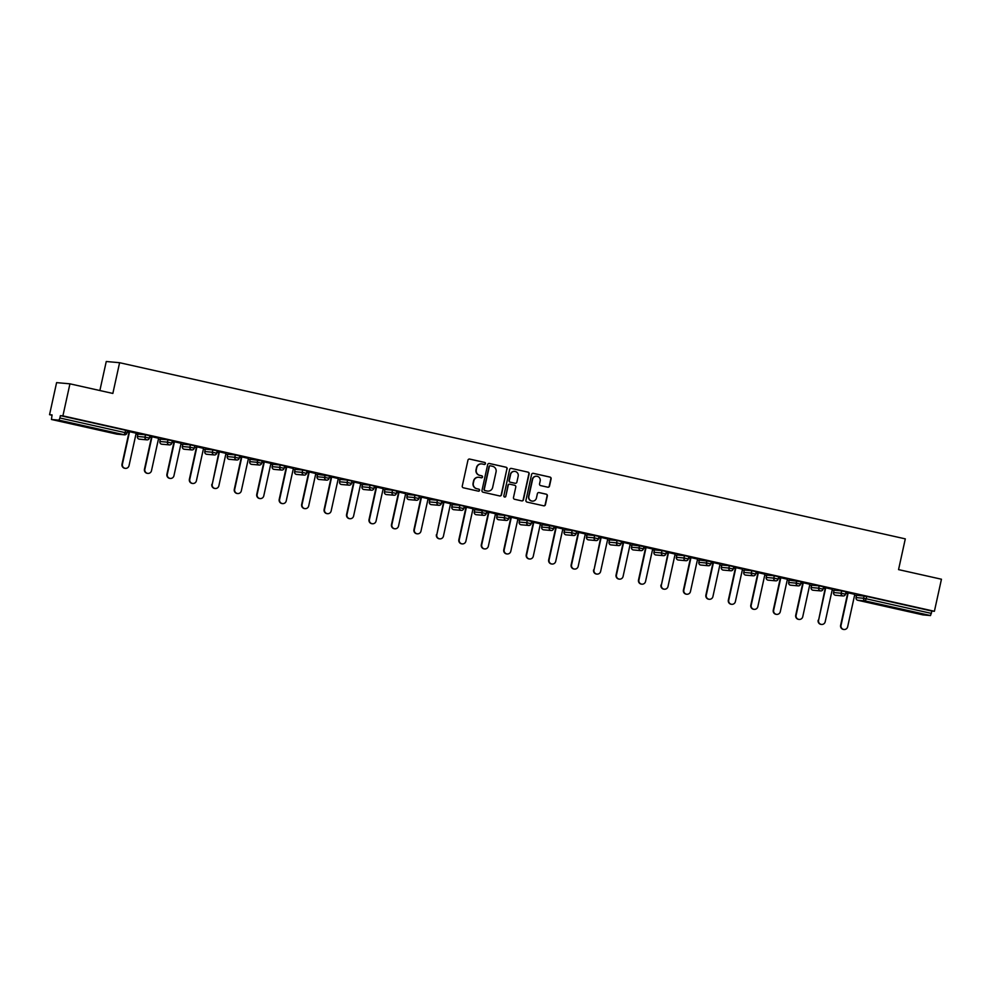 <?xml version="1.0" encoding="UTF-8"?>
<svg xmlns="http://www.w3.org/2000/svg" width="991" height="991" viewBox="0 0 991 991"><rect width="100%" height="100%" fill="white"/><g stroke="black" fill="none" stroke-linecap="round" stroke-linejoin="round"><path stroke-width="1.49" d="M485.454 463.664A1.028 1.016 95.1 0 0 484.686 462.425L469.672 459.068A1.474 1.449 95.1 0 0 467.95 460.183L462.264 486.048A1.474 1.449 95.1 0 0 463.354 487.795L478.368 491.164A1.028 1.016 95.1 0 0 479.582 490.384A1.028 1.016 95.1 0 0 478.814 489.158L476.869 488.724A4.707 4.633 95.1 0 1 473.364 483.113L473.834 480.957A4.707 4.633 95.1 0 1 479.371 477.365L481.316 477.798A1.028 1.016 95.1 0 0 482.518 477.018A1.028 1.016 95.1 0 0 481.75 475.791L479.805 475.358A4.707 4.633 95.1 0 1 476.299 469.746L476.77 467.591A4.707 4.633 95.1 0 1 482.307 464.011L484.252 464.445A1.028 1.016 95.1 0 0 485.454 463.664M484.24 464.445A1.028 1.016 95.1 0 0 484.426 462.413L469.412 459.044A1.474 1.449 95.1 0 0 469.362 459.031M478.368 491.164A1.028 1.016 95.1 0 0 478.554 489.133L476.869 488.724M481.304 477.798A1.028 1.016 95.1 0 0 481.49 475.767L479.805 475.358M906.505 610.406L893.002 607.706L906.505 610.406M79.627 425.003L66.124 422.302L79.627 425.003M547.775 487.2A1.474 1.449 95.1 0 0 549.51 486.085L551.107 478.826A1.474 1.449 95.1 0 0 550.005 477.08L533.331 473.339A1.474 1.449 95.1 0 0 531.61 474.454L525.924 500.319A1.474 1.449 95.1 0 0 527.014 502.078L543.687 505.806A1.474 1.449 95.1 0 0 545.422 504.692L547.342 495.921A1.474 1.449 95.1 0 0 546.252 494.175L539.116 492.577A1.474 1.449 95.1 0 0 537.382 493.691L536.428 498.039A3.939 3.877 95.1 0 1 532.303 501.112A3.939 3.877 95.1 0 1 528.872 496.342L532.613 479.322A3.939 3.877 95.1 0 1 536.738 476.25A3.939 3.877 95.1 0 1 540.169 481.019L539.55 483.856A1.474 1.449 95.1 0 0 540.64 485.602L547.775 487.2M116.653 434.095A2.255 2.255 0 0 0 116.938 434.145A2.255 2.217 95.1 0 1 116.665 434.095L51.445 419.478L116.665 434.095L124.222 434.776L59.002 420.159L51.445 419.478L52.052 414.907L49.55 414.684L56.598 382.625L69.94 383.827L112.85 393.439L119.601 362.706L905.303 538.869L898.552 569.614L941.45 579.227L934.402 611.286L62.904 415.873L60.401 415.65L59.881 417.991L125.101 432.621L125.609 430.28L60.401 415.65M69.94 383.827L62.904 415.873M507.157 468.978A1.474 1.449 95.1 0 0 506.067 467.219L489.393 463.478A1.474 1.449 95.1 0 0 487.659 464.606L481.973 490.471A1.474 1.449 95.1 0 0 483.075 492.217L499.749 495.958A1.474 1.449 95.1 0 0 501.471 494.831L506.897 468.954A1.474 1.449 95.1 0 0 505.794 467.195L489.12 463.466A1.474 1.449 95.1 0 0 489.071 463.454M511.356 468.409L528.03 472.15A1.474 1.449 95.1 0 1 529.132 473.909L523.446 499.761A1.474 1.449 95.1 0 1 521.712 500.889L514.577 499.278A1.474 1.449 95.1 0 1 513.487 497.532L515.791 487.039A1.474 1.449 95.1 0 0 514.688 485.293L509.956 484.227A1.474 1.449 95.1 0 0 508.234 485.342L505.831 496.268A1.028 1.016 95.1 0 1 504.753 497.073A1.028 1.016 95.1 0 1 503.849 495.822L509.634 469.536A1.474 1.449 95.1 0 1 511.356 468.409L528.03 472.15M119.601 362.706L106.26 361.504L99.868 390.528M59.002 420.159L59.881 417.991M934.402 611.286L931.912 611.063L930.512 615.56L922.955 614.891L857.735 600.261L922.955 614.891M856.459 595.603L854.601 595.195M847.59 593.621L845.732 593.2M834.001 590.574L832.143 590.153M825.131 588.58L823.273 588.171M811.555 585.532L809.697 585.124M802.685 583.55L800.827 583.129M789.096 580.503L787.238 580.082M780.227 578.509L778.369 578.1M766.638 575.461L764.779 575.053M757.768 573.479L755.91 573.058M744.179 570.432L742.321 570.011M735.31 568.438L733.451 568.029M721.721 565.39L719.862 564.981M712.851 563.408L710.993 562.987M699.262 560.361L697.404 559.94M690.393 558.367L688.534 557.958M676.803 555.319L674.945 554.91M667.934 553.337L666.076 552.916M654.345 550.29L652.487 549.869M645.475 548.296L643.617 547.887M631.899 545.248L630.041 544.839M623.029 543.266L621.171 542.845M609.44 540.219L607.582 539.798M600.571 538.224L598.713 537.816M586.982 535.177L585.124 534.768M578.112 533.195L576.254 532.774M564.523 530.148L562.665 529.727M555.654 528.153L553.796 527.745M542.065 525.106L540.206 524.697M533.195 523.124L531.337 522.703M519.606 520.077L517.748 519.656M510.737 518.082L508.879 517.674M497.148 515.047L495.289 514.626M488.278 513.053L486.42 512.632M474.689 510.006L472.831 509.585M465.82 508.024L463.961 507.603M452.243 504.976L450.385 504.555M443.373 502.982L441.515 502.561M429.784 499.935L427.926 499.514M420.915 497.953L419.057 497.532M407.326 494.905L405.468 494.484M398.456 492.911L396.598 492.49M384.867 489.864L383.009 489.443M375.998 487.882L374.14 487.461M362.409 484.834L360.551 484.413M353.539 482.84L351.681 482.419M339.95 479.793L338.092 479.384M331.081 477.811L329.223 477.389M317.492 474.763L315.634 474.342M308.622 472.769L306.764 472.36M295.033 469.722L293.175 469.313M286.164 467.74L284.306 467.318M272.587 464.692L270.729 464.271M263.717 462.698L261.859 462.289M250.128 459.651L248.27 459.242M241.259 457.669L239.401 457.247M227.67 454.621L225.812 454.2M218.8 452.627L216.942 452.218M205.211 449.58L203.353 449.171M196.342 447.598L194.484 447.176M182.753 444.55L180.895 444.129M173.883 442.556L172.025 442.147M160.294 439.509L158.436 439.1M151.425 437.526L149.567 437.105M137.836 434.479L135.978 434.058M128.966 432.485L127.108 432.076M51.978 415.229L49.55 414.684M136.163 433.228L139.31 433.885M139.297 433.934L127.306 431.184M127.294 431.246L129.152 431.655M856.571 595.257L866.691 596.433L866.184 598.775L931.391 613.404M931.912 611.063L866.691 596.433M125.609 430.28L127.405 430.726L126.86 433.042A2.255 2.217 95.1 0 1 124.494 434.826A2.255 2.255 0 0 0 126.898 433.067L126.86 433.067M841.681 590.884L846.029 591.85L845.484 594.191A2.255 2.217 95.1 0 1 843.118 595.95A2.255 2.255 0 0 0 845.521 594.191L841.161 593.225L841.681 590.884L834.088 590.202L833.604 592.544L841.161 593.225A2.255 2.217 -84.9 0 0 842.846 595.901A2.255 2.217 95.1 0 0 843.118 595.95L835.562 595.269A2.255 2.217 95.1 0 1 835.289 595.232A2.255 2.217 -84.9 0 1 833.604 592.544L833.604 592.544M811.629 585.173L811.109 587.514A2.255 2.255 0 0 0 812.818 590.19A2.255 2.217 -84.9 0 1 811.146 587.514L811.629 585.173L819.223 585.842L823.571 586.821L823.025 589.137A2.255 2.217 95.1 0 1 820.659 590.909A2.255 2.255 0 0 0 823.063 589.162L823.025 589.162M789.208 580.156L801.124 581.779L800.567 584.108A2.255 2.217 95.1 0 1 798.213 585.879A2.255 2.255 0 0 0 800.604 584.12L800.567 584.12M766.712 575.102L766.204 577.443A2.255 2.255 0 0 0 767.901 580.119A2.255 2.217 -84.9 0 1 766.241 577.443L766.712 575.102L774.305 575.783L778.666 576.75L778.108 579.066M744.253 570.073L743.745 572.414A2.255 2.255 0 0 0 745.74 575.127A2.255 2.217 95.1 0 1 745.455 575.09A2.255 2.217 -84.9 0 1 743.783 572.402L744.291 570.06L751.847 570.742L756.207 571.708L755.662 574.037A2.255 2.217 95.1 0 1 753.296 575.808A2.255 2.255 0 0 0 755.687 574.049L755.65 574.049M729.388 565.712L733.749 566.679L733.191 569.02A2.255 2.217 95.1 0 1 730.838 570.779A2.255 2.255 0 0 0 733.229 569.02L728.88 568.054L729.388 565.712L721.795 565.031L721.324 567.372L728.88 568.054A2.255 2.217 -84.9 0 0 730.553 570.729A2.255 2.217 95.1 0 0 730.838 570.779L723.281 570.098A2.255 2.217 95.1 0 1 722.996 570.048A2.255 2.217 -84.9 0 1 721.324 567.372L721.287 567.372A2.255 2.255 0 0 0 723.281 570.098M699.373 560.014L711.29 561.637L710.745 563.966M684.484 555.641L688.832 556.608L688.287 558.949A2.255 2.217 95.1 0 1 685.921 560.708A2.255 2.255 0 0 0 688.324 558.949L683.963 557.983L684.484 555.641L676.89 554.96L676.407 557.301L683.963 557.983A2.255 2.217 -84.9 0 0 685.636 560.658A2.255 2.217 95.1 0 0 685.921 560.708L678.364 560.026A2.255 2.217 95.1 0 1 678.079 559.977A2.255 2.217 -84.9 0 1 676.407 557.301L676.37 557.301A2.255 2.255 0 0 0 678.364 560.026M654.432 549.931L653.949 552.272A2.255 2.255 0 0 0 655.621 554.948A2.255 2.217 -84.9 0 1 653.949 552.272L654.432 549.931L662.025 550.6L666.373 551.566L665.828 553.895A2.255 2.217 95.1 0 1 663.462 555.666A2.255 2.255 0 0 0 665.865 553.907L665.828 553.907M632.01 544.901L643.915 546.537L643.37 548.853M617.108 540.529L621.468 541.495L620.911 543.836A2.255 2.217 95.1 0 1 618.557 545.595A2.255 2.255 0 0 0 620.948 543.836L616.588 542.87L617.108 540.529L609.515 539.86L609.044 542.201L616.588 542.87A2.255 2.217 -84.9 0 0 618.273 545.558A2.255 2.217 95.1 0 0 618.557 545.595L611.001 544.914A2.255 2.217 95.1 0 1 610.716 544.877A2.255 2.217 -84.9 0 1 609.044 542.201L609.044 542.201A2.255 2.255 0 0 0 611.001 544.914M587.056 534.818L586.548 537.159A2.255 2.255 0 0 0 588.543 539.884A2.255 2.217 95.1 0 1 588.258 539.835A2.255 2.217 -84.9 0 1 586.585 537.159L587.056 534.818L594.65 535.499L599.01 536.465L598.453 538.782A2.255 2.217 95.1 0 1 596.099 540.566A2.255 2.255 0 0 0 598.49 538.807L598.453 538.807M572.191 530.458L576.551 531.424L575.994 533.765A2.255 2.217 95.1 0 1 573.64 535.524A2.255 2.255 0 0 0 576.031 533.765L571.683 532.799L572.191 530.458L564.597 529.789L564.127 532.13L571.683 532.799A2.255 2.217 -84.9 0 0 573.355 535.487A2.255 2.217 95.1 0 0 573.64 535.524L566.084 534.855A2.255 2.217 95.1 0 1 565.799 534.806A2.255 2.217 -84.9 0 1 564.127 532.13L564.09 532.13A2.255 2.255 0 0 0 566.084 534.855M542.176 524.772L554.093 526.394L553.548 528.711M527.274 520.386L531.634 521.353L531.089 523.694A2.255 2.217 95.1 0 1 528.723 525.453A2.255 2.255 0 0 0 531.126 523.694L526.766 522.728L527.274 520.386L519.693 519.718L519.21 522.059L526.766 522.728A2.255 2.217 -84.9 0 0 528.438 525.416A2.255 2.217 95.1 0 0 528.723 525.453L521.167 524.784A2.255 2.217 95.1 0 1 520.882 524.735A2.255 2.217 -84.9 0 1 519.21 522.059L519.173 522.059A2.255 2.255 0 0 0 521.167 524.784M497.271 514.676L496.751 517.017L497.234 514.676L504.828 515.357L509.176 516.323L508.631 518.652A2.255 2.217 95.1 0 1 506.265 520.424A2.255 2.255 0 0 0 508.668 518.665L508.631 518.665M474.813 509.659L486.717 511.282L486.172 513.611M459.911 505.286L464.259 506.252L463.714 508.594A2.255 2.217 95.1 0 1 461.348 510.353A2.255 2.255 0 0 0 463.751 508.594L459.39 507.627L459.911 505.286L452.317 504.605L451.834 506.946L459.39 507.627A2.255 2.217 -84.9 0 0 461.075 510.303A2.255 2.217 95.1 0 0 461.348 510.353L453.804 509.671A2.255 2.217 95.1 0 1 453.519 509.634A2.255 2.217 -84.9 0 1 451.834 506.946L451.797 506.946A2.255 2.255 0 0 0 453.804 509.671M429.859 499.575L429.351 501.917A2.255 2.255 0 0 0 431.345 504.642A2.255 2.217 95.1 0 1 431.06 504.592A2.255 2.217 -84.9 0 1 429.388 501.917L429.859 499.575L437.452 500.244L441.813 501.211L441.255 503.539A2.255 2.217 95.1 0 1 438.902 505.311A2.255 2.255 0 0 0 441.292 503.552L441.255 503.564M414.994 495.215L419.354 496.181L418.797 498.523A2.255 2.217 95.1 0 1 416.443 500.282A2.255 2.255 0 0 0 418.834 498.523L414.486 497.556L414.994 495.215L407.437 494.534L406.929 496.875L414.486 497.556A2.255 2.217 -84.9 0 0 416.158 500.232A2.255 2.217 95.1 0 0 416.443 500.282L408.887 499.6A2.255 2.217 95.1 0 1 408.602 499.563A2.255 2.217 -84.9 0 1 406.929 496.875L406.892 496.875A2.255 2.255 0 0 0 408.887 499.6M407.437 494.559L406.892 496.875M384.942 489.504L384.434 491.846A2.255 2.255 0 0 0 386.131 494.521A2.255 2.217 -84.9 0 1 384.471 491.846L384.942 489.504L392.535 490.173L396.895 491.14L396.35 493.468M370.077 485.144L374.437 486.11L373.88 488.452A2.255 2.217 95.1 0 1 371.526 490.211A2.255 2.255 0 0 0 373.917 488.452L369.569 487.485L370.077 485.144L362.483 484.463L362.012 486.804L369.569 487.485A2.255 2.217 -84.9 0 0 371.241 490.161A2.255 2.217 95.1 0 0 371.526 490.211L363.97 489.529A2.255 2.217 95.1 0 1 363.685 489.492A2.255 2.217 -84.9 0 1 362.012 486.804L362.012 486.804M340.074 479.433L339.554 481.775L340.037 479.433L347.618 480.102L351.978 481.069L351.433 483.397A2.255 2.217 95.1 0 1 349.067 485.169A2.255 2.255 0 0 0 351.471 483.422L351.433 483.422M317.603 474.416L329.52 476.039L328.975 478.368M302.713 470.031L307.061 470.998L306.516 473.351A2.255 2.217 95.1 0 1 304.15 475.098A2.255 2.255 0 0 0 306.553 473.351L302.193 472.373L302.713 470.031L295.12 469.362L294.637 471.704L302.193 472.373A2.255 2.217 -84.9 0 0 303.878 475.061A2.255 2.217 95.1 0 0 304.15 475.098L296.594 474.429A2.255 2.217 95.1 0 1 296.321 474.379A2.255 2.217 -84.9 0 1 294.637 471.704L294.6 471.704A2.255 2.255 0 0 0 296.594 474.429M272.178 466.687L272.141 466.662A2.255 2.255 0 0 0 274.148 469.387A2.255 2.217 95.1 0 1 273.863 469.35A2.255 2.217 -84.9 0 1 272.178 466.662L272.661 464.321L280.255 465.002L284.603 465.968L284.058 468.297A2.255 2.217 95.1 0 1 281.692 470.068A2.255 2.255 0 0 0 284.095 468.309L284.058 468.309M250.24 459.304L262.157 460.939L261.599 463.255M249.732 461.633L249.695 461.633A2.255 2.255 0 0 0 251.392 464.308A2.255 2.217 -84.9 0 1 249.732 461.633L250.203 459.291L249.732 461.633L257.276 462.314L257.796 459.96M227.744 454.25L227.236 456.603A2.255 2.255 0 0 0 228.933 459.279A2.255 2.217 -84.9 0 1 227.273 456.591L227.744 454.25L235.338 454.931L239.698 455.897L239.141 458.226A2.255 2.217 95.1 0 1 236.787 459.997A2.255 2.255 0 0 0 239.178 458.238L239.141 458.238M212.879 449.902L217.24 450.868L216.682 453.209A2.255 2.217 95.1 0 1 214.329 454.956A2.255 2.255 0 0 0 216.719 453.209L212.371 452.243L212.879 449.902L205.286 449.22L204.815 451.562L212.371 452.243A2.255 2.217 -84.9 0 0 214.044 454.919A2.255 2.217 95.1 0 0 214.329 454.956L206.772 454.287A2.255 2.217 95.1 0 1 206.487 454.237A2.255 2.217 -84.9 0 1 204.815 451.562L204.778 451.562A2.255 2.255 0 0 0 206.772 454.287M190.421 444.86L194.781 445.826L194.224 448.167A2.255 2.217 95.1 0 1 191.87 449.926A2.255 2.255 0 0 0 194.261 448.167L189.913 447.201L190.421 444.86L182.864 444.179L182.356 446.52L189.913 447.201A2.255 2.217 -84.9 0 0 191.585 449.877A2.255 2.217 95.1 0 0 191.87 449.926L184.314 449.245A2.255 2.217 95.1 0 1 184.029 449.208A2.255 2.217 -84.9 0 1 182.356 446.52L182.356 446.52A2.255 2.255 0 0 0 184.314 449.245M182.356 446.545L182.864 444.179M160.381 439.149L159.861 441.49A2.255 2.255 0 0 0 161.57 444.166A2.255 2.217 -84.9 0 1 159.898 441.49L160.381 439.149L167.962 439.831L172.323 440.797L171.777 443.113M145.516 434.789L149.864 435.755L149.319 438.096A2.255 2.217 95.1 0 1 146.953 439.855A2.255 2.255 0 0 0 149.356 438.096L144.996 437.13L145.516 434.789L137.922 434.12L137.439 436.449L144.996 437.13A2.255 2.217 -84.9 0 0 146.668 439.806A2.255 2.217 95.1 0 0 146.953 439.855L139.397 439.174A2.255 2.217 95.1 0 1 139.112 439.137A2.255 2.217 -84.9 0 1 137.439 436.449L137.439 436.449M158.622 438.27L149.765 436.226M149.752 436.275L151.611 436.697M181.08 443.299L172.223 441.255M172.211 441.317L174.069 441.726M203.539 448.341L196.528 446.768M225.998 453.37L217.14 451.326M217.128 451.388L218.986 451.797L212.235 484.326A3.444 3.394 95.1 0 0 215.245 488.501A3.444 3.394 95.1 0 0 218.862 485.813L225.998 453.321M248.444 458.412L239.587 456.368M239.574 456.417L241.432 456.839M260.15 498.572L259.753 498.535A3.444 3.394 -84.9 0 1 256.756 494.36L257.152 494.398A3.444 3.394 95.1 0 0 260.15 498.572A3.444 3.394 95.1 0 0 263.767 495.884L270.915 463.392L274.445 464.184L262.045 461.397M262.033 461.447L263.891 461.868M293.361 468.47L284.504 466.439M284.491 466.488L286.349 466.91M315.819 473.512L306.962 471.468M306.95 471.518L308.808 471.939M338.278 478.542L329.421 476.51M329.408 476.56L331.267 476.981M360.736 483.583L353.725 482.01M383.195 488.613L374.338 486.581M374.325 486.631L376.184 487.052M405.653 493.654L396.796 491.61M396.784 491.66L398.642 492.081M417.36 533.827L416.951 533.79A3.444 3.394 -84.9 0 1 413.953 529.615L414.349 529.64A3.444 3.394 95.1 0 0 417.36 533.827A3.444 3.394 95.1 0 0 420.977 531.126L428.112 498.634L431.642 499.427L421.088 497.11M450.558 503.725L441.701 501.681M441.689 501.731L443.547 502.152L436.808 534.682A3.444 3.394 95.1 0 0 439.806 538.856A3.444 3.394 95.1 0 0 443.423 536.168L450.571 503.676M473.017 508.755L464.16 506.723M464.147 506.773L466.005 507.181M484.723 548.927L484.326 548.89A3.444 3.394 -84.9 0 1 481.316 544.716L481.725 544.753A3.444 3.394 95.1 0 0 484.723 548.927A3.444 3.394 95.1 0 0 488.34 546.239L495.488 513.747L499.018 514.54L486.618 511.752M486.606 511.802L488.464 512.223M517.934 518.826L509.077 516.794M509.064 516.844L510.922 517.252M540.392 523.867L531.535 521.823M531.523 521.873L533.381 522.294M562.851 528.897L553.994 526.865M553.981 526.915L555.84 527.323M585.309 533.938L578.298 532.365M607.756 538.968L598.898 536.936M598.886 536.986L600.744 537.395L594.005 569.924A3.444 3.394 95.1 0 0 597.016 574.099A3.444 3.394 95.1 0 0 600.633 571.411L607.768 538.918M630.214 544.009L621.357 541.966M621.345 542.015L623.203 542.436M641.92 584.17L641.524 584.145A3.444 3.394 -84.9 0 1 638.514 579.958L638.922 579.995A3.444 3.394 95.1 0 0 641.92 584.17A3.444 3.394 95.1 0 0 645.537 581.482L652.685 548.989L656.215 549.782L643.816 547.007M643.803 547.057L645.661 547.466M675.131 554.08L666.274 552.037M666.262 552.086L668.12 552.507L661.381 585.037A3.444 3.394 95.1 0 0 664.379 589.211A3.444 3.394 95.1 0 0 667.996 586.523L675.144 554.031M697.59 559.11L688.733 557.066M688.72 557.128L690.578 557.537M720.048 564.152L711.191 562.108M711.179 562.157L713.037 562.578M742.507 569.181L733.65 567.137M733.637 567.199L735.495 567.608M764.965 574.223L756.108 572.179M756.096 572.228L757.954 572.649M787.411 579.252L778.554 577.208M778.542 577.27L780.4 577.679M809.87 584.294L801.013 582.25M801.001 582.299L802.859 582.72M832.329 589.323L823.471 587.279M823.459 587.341L825.317 587.75L818.578 620.279A3.444 3.394 95.1 0 0 821.576 624.454A3.444 3.394 95.1 0 0 825.193 621.766L832.341 589.273M854.787 594.365L845.93 592.321M845.918 592.37L847.776 592.791M481.576 463.899A4.707 4.633 95.1 0 0 476.51 467.566L476.77 467.591M479.545 475.333A4.707 4.633 95.1 0 1 476.027 469.722L476.51 467.566M478.641 477.266A4.707 4.633 95.1 0 0 473.574 480.932L473.834 480.957M476.609 488.699A4.707 4.633 95.1 0 1 473.091 483.088L473.574 480.932M499.798 495.971A1.474 1.449 95.1 0 0 501.211 494.819L506.897 468.954M490.495 465.844A1.028 1.016 95.1 0 0 489.294 466.625L484.302 489.331A1.028 1.016 95.1 0 0 485.07 490.557L487.114 491.016A4.707 4.633 95.1 0 0 492.651 487.436L496.057 471.914A4.707 4.633 95.1 0 0 492.552 466.303L490.495 465.844M490.235 465.82A1.028 1.016 95.1 0 0 489.021 466.6L489.294 466.625M487.572 491.09A4.707 4.633 95.1 0 1 486.854 490.991L484.797 490.533A1.028 1.016 95.1 0 1 484.029 489.306L489.021 466.6M521.774 500.889A1.474 1.449 95.1 0 0 523.174 499.737L528.86 473.884A1.474 1.449 95.1 0 0 527.769 472.125M509.647 484.19A1.474 1.449 95.1 0 0 507.962 485.317L505.831 496.268M504.617 497.048A1.028 1.016 95.1 0 0 505.559 496.243M518.182 476.163A3.939 3.877 95.1 0 0 514.75 471.394A3.939 3.877 95.1 0 0 510.625 474.466L509.3 480.462A1.474 1.449 95.1 0 0 510.402 482.221L515.134 483.274A1.474 1.449 95.1 0 0 516.868 482.159L518.182 476.163M514.626 471.382A3.939 3.877 95.1 0 0 510.353 474.441L510.625 474.466M515.184 483.286A1.474 1.449 95.1 0 1 514.874 483.249L510.13 482.196A1.474 1.449 95.1 0 1 509.04 480.437L510.353 474.441M536.614 476.237A3.939 3.877 95.1 0 0 532.34 479.297L532.613 479.322M532.167 501.099A3.939 3.877 95.1 0 1 528.599 496.318L532.34 479.297M543.737 505.819A1.474 1.449 95.1 0 0 545.149 504.667L547.082 495.909A1.474 1.449 95.1 0 0 545.979 494.15L538.844 492.552A1.474 1.449 95.1 0 0 538.794 492.539M547.837 487.213A1.474 1.449 95.1 0 0 549.237 486.061L550.835 478.802A1.474 1.449 95.1 0 0 549.745 477.055L533.071 473.314A1.474 1.449 95.1 0 0 533.009 473.302M122.004 464.147L122.413 464.184A3.444 3.394 95.1 0 0 125.411 468.359L125.015 468.322A3.444 3.394 -84.9 0 1 122.004 464.147L129.164 431.605M125.411 468.359A3.444 3.394 95.1 0 0 129.028 465.671L136.176 433.178M122.413 464.184L129.548 431.692M144.463 469.189L144.872 469.226A3.444 3.394 95.1 0 0 147.87 473.401L147.473 473.364A3.444 3.394 -84.9 0 1 144.463 469.189L151.623 436.647M147.87 473.401A3.444 3.394 95.1 0 0 151.487 470.713L158.634 438.208M144.872 469.226L152.007 436.734M166.922 474.218L167.318 474.255A3.444 3.394 95.1 0 0 170.328 478.43L169.932 478.393A3.444 3.394 -84.9 0 1 166.922 474.218L174.082 441.676M170.328 478.43A3.444 3.394 95.1 0 0 173.945 475.742L181.093 443.25M167.318 474.255L174.466 441.763M189.38 479.26L189.776 479.297A3.444 3.394 95.1 0 0 192.787 483.472L192.378 483.435A3.444 3.394 -84.9 0 1 189.38 479.26L196.54 446.718M192.787 483.472A3.444 3.394 95.1 0 0 196.404 480.784L203.551 448.279M189.776 479.297L196.924 446.805M215.245 488.501L214.836 488.464A3.444 3.394 -84.9 0 1 211.839 484.289M212.235 484.326L219.383 451.834M234.297 489.331L234.694 489.368A3.444 3.394 95.1 0 0 237.704 493.543L237.295 493.506A3.444 3.394 -84.9 0 1 234.297 489.331L241.445 456.777M237.704 493.543A3.444 3.394 95.1 0 0 241.321 490.842L248.456 458.35M234.694 489.368L241.841 456.876M256.756 494.36L263.903 461.818M257.152 494.398L264.3 461.905M279.202 499.402L279.611 499.439A3.444 3.394 95.1 0 0 282.608 503.614L282.212 503.577A3.444 3.394 -84.9 0 1 279.202 499.402L286.362 466.848M282.608 503.614A3.444 3.394 95.1 0 0 286.226 500.913L293.373 468.421M279.611 499.439L286.758 466.934M301.66 504.431L302.069 504.469A3.444 3.394 95.1 0 0 305.067 508.643L304.671 508.606A3.444 3.394 -84.9 0 1 301.66 504.431L308.82 471.889M305.067 508.643A3.444 3.394 95.1 0 0 308.684 505.955L315.832 473.463M302.069 504.469L309.204 471.976M324.119 509.473L324.528 509.51A3.444 3.394 95.1 0 0 327.525 513.685L327.129 513.648A3.444 3.394 -84.9 0 1 324.119 509.473L331.279 476.919M327.525 513.685A3.444 3.394 95.1 0 0 331.143 510.984L338.29 478.492M324.528 509.51L331.663 477.005M346.577 514.502L346.974 514.54A3.444 3.394 95.1 0 0 349.984 518.714L349.588 518.677A3.444 3.394 -84.9 0 1 346.577 514.502L353.737 481.96M349.984 518.714A3.444 3.394 95.1 0 0 353.601 516.026L360.749 483.534M346.974 514.54L354.121 482.047M369.036 519.544L369.432 519.581A3.444 3.394 95.1 0 0 372.443 523.756L372.034 523.719A3.444 3.394 -84.9 0 1 369.036 519.544L376.196 486.99M372.443 523.756A3.444 3.394 95.1 0 0 376.06 521.055L383.207 488.563M369.432 519.581L376.58 487.077M391.495 524.573L391.891 524.611A3.444 3.394 95.1 0 0 394.901 528.785L394.492 528.748A3.444 3.394 -84.9 0 1 391.495 524.573L398.642 492.031M394.901 528.785A3.444 3.394 95.1 0 0 398.518 526.097L405.653 493.605M391.891 524.611L399.039 492.118M413.953 529.615L421.101 497.061M414.349 529.64L421.497 497.148M439.806 538.856L439.409 538.819A3.444 3.394 -84.9 0 1 436.412 534.644M436.808 534.682L443.956 502.189M458.858 539.686L459.267 539.711A3.444 3.394 95.1 0 0 462.264 543.898L461.868 543.861A3.444 3.394 -84.9 0 1 458.858 539.686L466.018 507.132M462.264 543.898A3.444 3.394 95.1 0 0 465.881 541.197L473.029 508.705M459.267 539.711L466.414 507.219M481.316 544.716L488.476 512.174M481.725 544.753L488.86 512.26M503.775 549.757L504.184 549.782A3.444 3.394 95.1 0 0 507.181 553.969L506.785 553.932A3.444 3.394 -84.9 0 1 503.775 549.757L510.935 517.203M507.181 553.969A3.444 3.394 95.1 0 0 510.799 551.269L517.946 518.776M504.184 549.782L511.319 517.29M526.233 554.787L526.63 554.824A3.444 3.394 95.1 0 0 529.64 558.998L529.244 558.961A3.444 3.394 -84.9 0 1 526.233 554.787L533.393 522.245M529.64 558.998A3.444 3.394 95.1 0 0 533.257 556.31L540.405 523.818M526.63 554.824L533.777 522.331M548.692 559.816L549.088 559.853A3.444 3.394 95.1 0 0 552.098 564.04L551.69 564.003A3.444 3.394 -84.9 0 1 548.692 559.816L555.852 527.274M552.098 564.04A3.444 3.394 95.1 0 0 555.716 561.34L562.863 528.847M549.088 559.853L556.236 527.361M571.15 564.858L571.547 564.895A3.444 3.394 95.1 0 0 574.557 569.069L574.148 569.032A3.444 3.394 -84.9 0 1 571.15 564.858L578.298 532.316M574.557 569.069A3.444 3.394 95.1 0 0 578.174 566.381L585.309 533.889M571.547 564.895L578.694 532.402M597.016 574.099L596.607 574.074A3.444 3.394 -84.9 0 1 593.609 569.887M594.005 569.924L601.153 537.432M616.068 574.929L616.464 574.966A3.444 3.394 95.1 0 0 619.462 579.14L619.065 579.103A3.444 3.394 -84.9 0 1 616.068 574.929L623.215 542.387M619.462 579.14A3.444 3.394 95.1 0 0 623.079 576.452L630.226 543.96M616.464 574.966L623.612 542.473M638.514 579.958L645.674 547.416M638.922 579.995L646.07 547.503M664.379 589.211L663.982 589.174A3.444 3.394 -84.9 0 1 660.972 585M661.381 585.037L668.516 552.544M683.431 590.029L683.84 590.066A3.444 3.394 95.1 0 0 686.837 594.241L686.441 594.216A3.444 3.394 -84.9 0 1 683.431 590.029L690.591 557.487M686.837 594.241A3.444 3.394 95.1 0 0 690.454 591.553L697.602 559.06M683.84 590.066L690.975 557.574M705.889 595.071L706.286 595.108A3.444 3.394 95.1 0 0 709.296 599.282L708.899 599.245A3.444 3.394 -84.9 0 1 705.889 595.071L713.049 562.529M709.296 599.282A3.444 3.394 95.1 0 0 712.913 596.594L720.061 564.09M706.286 595.108L713.433 562.615M728.348 600.1L728.744 600.137A3.444 3.394 95.1 0 0 731.754 604.312L731.346 604.275A3.444 3.394 -84.9 0 1 728.348 600.1L735.508 567.558M731.754 604.312A3.444 3.394 95.1 0 0 735.372 601.624L742.519 569.131M728.744 600.137L735.892 567.645M750.806 605.142L751.203 605.179A3.444 3.394 95.1 0 0 754.213 609.354L753.804 609.316A3.444 3.394 -84.9 0 1 750.806 605.142L757.966 572.6M754.213 609.354A3.444 3.394 95.1 0 0 757.83 606.665L764.965 574.161M751.203 605.179L758.35 572.687M773.265 610.171L773.661 610.208A3.444 3.394 95.1 0 0 776.671 614.383L776.263 614.346A3.444 3.394 -84.9 0 1 773.265 610.171L780.413 577.629M776.671 614.383A3.444 3.394 95.1 0 0 780.289 611.695L787.424 579.202M773.661 610.208L780.809 577.716M795.723 615.213L796.12 615.25A3.444 3.394 95.1 0 0 799.118 619.425L798.721 619.387A3.444 3.394 -84.9 0 1 795.723 615.213L802.871 582.671M799.118 619.425A3.444 3.394 95.1 0 0 802.747 616.736L809.882 584.232M796.12 615.25L803.267 582.758M821.576 624.454L821.18 624.417A3.444 3.394 -84.9 0 1 818.17 620.242M818.578 620.279L825.726 587.787M840.628 625.284L841.037 625.321A3.444 3.394 95.1 0 0 844.035 629.496L843.638 629.458A3.444 3.394 -84.9 0 1 840.628 625.284L847.788 592.729M844.035 629.496A3.444 3.394 95.1 0 0 847.652 626.795L854.799 594.303M841.037 625.321L848.172 592.829M116.938 434.145L124.494 434.826A2.255 2.217 95.1 0 1 124.222 434.776L125.101 432.621L126.898 433.067L127.405 430.726M930.512 615.56L865.292 600.942L857.723 600.261A2.255 2.217 -84.9 0 1 856.063 597.585L863.619 598.267L864.14 595.913M866.184 598.775L865.292 600.942A2.255 2.217 -84.9 0 1 863.619 598.267L866.184 598.775M159.898 441.49L167.454 442.172L167.962 439.831M227.273 456.591L234.83 457.272L235.338 454.931M272.661 464.321L272.141 466.662L279.735 467.343L280.255 465.002M317.615 474.392L317.095 476.733L324.652 477.414L325.172 475.073M339.517 481.775L339.554 481.775A2.255 2.255 0 0 0 341.226 484.45A2.255 2.217 -84.9 0 1 339.554 481.775L347.11 482.444L347.618 480.102M384.471 491.846L392.027 492.515L392.535 490.173M429.351 501.917L436.932 502.586L437.452 500.244M474.813 509.647L474.293 511.988L481.849 512.657L482.369 510.315M496.714 517.017L496.751 517.017A2.255 2.255 0 0 0 498.423 519.693A2.255 2.217 -84.9 0 1 496.751 517.017L504.308 517.698L504.828 515.357M542.176 524.747L541.668 527.088L549.225 527.769L549.732 525.428M586.548 537.159L594.142 537.84L594.65 535.499M632.01 544.889L631.49 547.23L639.046 547.912L639.567 545.57M653.949 552.272L661.505 552.941L662.025 550.6M699.386 559.989L698.866 562.343L706.422 563.012L706.93 560.671M743.745 572.414L751.339 573.083L751.847 570.742M766.241 577.443L773.798 578.125L774.305 575.783M789.208 580.131L788.7 582.473L796.244 583.154L796.764 580.813M811.146 587.514L818.702 588.196L819.223 585.842M856.583 595.244L856.063 597.585A2.255 2.255 0 0 0 857.735 600.261M170.018 442.692L167.454 442.172A2.255 2.217 -84.9 0 0 169.127 444.848A2.255 2.217 95.1 0 0 171.777 443.138L170.018 442.692M161.855 444.216A2.255 2.255 0 0 1 161.57 444.166A2.255 2.217 95.1 0 0 161.855 444.216L169.411 444.885A2.255 2.255 0 0 0 171.815 443.138L172.323 440.797M239.698 455.897L239.178 458.238L234.83 457.272A2.255 2.217 -84.9 0 0 236.502 459.948A2.255 2.217 95.1 0 0 236.787 459.997L229.231 459.316A2.255 2.217 95.1 0 1 228.946 459.279A2.255 2.255 0 0 0 229.231 459.316M259.84 462.834L257.276 462.314A2.255 2.217 -84.9 0 0 258.961 464.99A2.255 2.217 95.1 0 0 261.599 463.28L259.84 462.834M251.689 464.358A2.255 2.255 0 0 1 251.392 464.308A2.255 2.217 95.1 0 0 251.689 464.358L259.246 465.027A2.255 2.255 0 0 0 261.636 463.28L262.157 460.939M284.603 465.968L284.095 468.309L279.735 467.343A2.255 2.217 -84.9 0 0 281.419 470.019A2.255 2.217 95.1 0 0 281.692 470.068L274.148 469.387M327.216 477.935L324.652 477.414A2.255 2.217 -84.9 0 0 326.324 480.09A2.255 2.217 95.1 0 0 328.975 478.38L327.216 477.935M319.052 479.458A2.255 2.255 0 0 1 318.768 479.421A2.255 2.217 -84.9 0 1 317.095 476.733L317.058 476.733A2.255 2.255 0 0 0 318.768 479.421A2.255 2.217 95.1 0 0 319.052 479.458L326.609 480.14A2.255 2.255 0 0 0 329.012 478.38L329.52 476.039M351.978 481.069L351.471 483.422L347.11 482.444A2.255 2.217 -84.9 0 0 348.782 485.132A2.255 2.217 95.1 0 0 349.067 485.169L341.511 484.5A2.255 2.217 95.1 0 1 341.226 484.45A2.255 2.255 0 0 0 341.511 484.5M394.579 493.035L392.027 492.515A2.255 2.217 -84.9 0 0 393.7 495.203A2.255 2.217 95.1 0 0 396.338 493.493L394.579 493.035M386.428 494.571A2.255 2.255 0 0 1 386.131 494.521A2.255 2.217 95.1 0 0 386.428 494.571L393.984 495.24A2.255 2.255 0 0 0 396.375 493.481L396.895 491.14M441.813 501.211L441.292 503.552L436.932 502.586A2.255 2.217 -84.9 0 0 438.617 505.274A2.255 2.217 95.1 0 0 438.902 505.311L431.345 504.642M484.413 513.177L481.849 512.657A2.255 2.217 -84.9 0 0 483.534 515.345A2.255 2.217 95.1 0 0 486.172 513.635L484.413 513.177M476.25 514.713A2.255 2.255 0 0 1 475.965 514.663A2.255 2.217 -84.9 0 1 474.293 511.988L474.255 511.988A2.255 2.255 0 0 0 475.965 514.663A2.255 2.217 95.1 0 0 476.25 514.713L483.806 515.382A2.255 2.255 0 0 0 486.209 513.623L486.717 511.282M509.176 516.323L508.668 518.665L504.308 517.698A2.255 2.217 -84.9 0 0 505.98 520.374A2.255 2.217 95.1 0 0 506.265 520.424L498.708 519.742A2.255 2.217 95.1 0 1 498.423 519.705A2.255 2.255 0 0 0 498.708 519.742M551.776 528.29L549.225 527.769A2.255 2.217 -84.9 0 0 550.897 530.445A2.255 2.217 95.1 0 0 553.535 528.736L551.776 528.29M543.625 529.813A2.255 2.255 0 0 1 543.328 529.764A2.255 2.217 -84.9 0 1 541.668 527.088L541.668 527.088A2.255 2.255 0 0 0 543.328 529.764A2.255 2.217 95.1 0 0 543.625 529.813L551.182 530.495A2.255 2.255 0 0 0 553.573 528.736L554.093 526.394M599.01 536.465L598.49 538.807L594.142 537.84A2.255 2.217 -84.9 0 0 595.814 540.516A2.255 2.217 95.1 0 0 596.099 540.566L588.543 539.884M641.611 548.432L639.046 547.912A2.255 2.217 -84.9 0 0 640.731 550.587A2.255 2.217 95.1 0 0 643.37 548.878L641.611 548.432M633.46 549.955A2.255 2.255 0 0 1 633.162 549.906A2.255 2.217 -84.9 0 1 631.49 547.23L631.453 547.23A2.255 2.255 0 0 0 633.162 549.906A2.255 2.217 95.1 0 0 633.46 549.955L641.004 550.637A2.255 2.255 0 0 0 643.407 548.878L643.915 546.537M666.373 551.566L665.865 553.907L661.505 552.941A2.255 2.217 -84.9 0 0 663.19 555.629A2.255 2.217 95.1 0 0 663.462 555.666L655.906 554.985A2.255 2.217 95.1 0 1 655.633 554.948A2.255 2.255 0 0 0 655.906 554.985M708.986 563.532L706.422 563.012A2.255 2.217 -84.9 0 0 708.094 565.688A2.255 2.217 95.1 0 0 710.745 563.978L708.986 563.532M700.823 565.056A2.255 2.255 0 0 1 700.538 565.019A2.255 2.217 -84.9 0 1 698.866 562.343L698.866 562.343A2.255 2.255 0 0 0 700.538 565.019A2.255 2.217 95.1 0 0 700.823 565.056L708.379 565.737A2.255 2.255 0 0 0 710.782 563.978L711.29 561.637M756.207 571.708L755.687 574.049L751.339 573.083A2.255 2.217 -84.9 0 0 753.011 575.759A2.255 2.217 95.1 0 0 753.296 575.808L745.74 575.127M776.349 578.645L773.798 578.125A2.255 2.217 -84.9 0 0 775.47 580.8A2.255 2.217 95.1 0 0 778.108 579.091L776.349 578.645M768.198 580.169A2.255 2.255 0 0 1 767.901 580.119A2.255 2.217 95.1 0 0 768.198 580.169L775.755 580.837A2.255 2.255 0 0 0 778.146 579.091L778.666 576.75M801.124 581.779L800.604 584.12L796.244 583.154A2.255 2.217 -84.9 0 0 797.928 585.83A2.255 2.217 95.1 0 0 798.213 585.879L790.657 585.198A2.255 2.217 95.1 0 1 790.372 585.161A2.255 2.217 -84.9 0 1 788.7 582.473L788.663 582.485A2.255 2.255 0 0 0 790.657 585.198M788.687 582.497L789.17 580.131M823.571 586.821L823.063 589.162L818.702 588.196A2.255 2.217 -84.9 0 0 820.387 590.871A2.255 2.217 95.1 0 0 820.659 590.909L813.115 590.24A2.255 2.217 95.1 0 1 812.831 590.19A2.255 2.255 0 0 0 813.115 590.24M137.922 434.12L137.402 436.461A2.255 2.255 0 0 0 139.397 439.174M149.864 435.755L149.356 438.096M194.781 445.826L194.261 448.167M205.286 449.22L204.778 451.562M217.24 450.868L216.719 453.209M295.12 469.362L294.6 471.704M307.061 470.998L306.553 473.351M317.578 474.392L317.058 476.733M362.483 484.463L361.975 486.804A2.255 2.255 0 0 0 363.97 489.529M374.437 486.11L373.917 488.452M419.354 496.181L418.834 498.523M452.317 504.605L451.797 506.946M464.259 506.252L463.751 508.594M474.776 509.647L474.255 511.988M519.693 519.718L519.173 522.059M531.634 521.353L531.126 523.694M542.139 524.747L541.631 527.088M564.597 529.789L564.09 532.13M576.551 531.424L576.031 533.765M609.515 539.86L609.007 542.201M621.468 541.495L620.948 543.836M631.973 544.889L631.453 547.23M676.89 554.96L676.37 557.301M688.832 556.608L688.324 558.949M699.349 560.002L698.828 562.343M721.795 565.031L721.287 567.372M733.749 566.679L733.229 569.02M834.088 590.202L833.567 592.556A2.255 2.255 0 0 0 835.562 595.269M846.029 591.85L845.521 594.191M856.546 595.244L856.026 597.585"/></g></svg>
